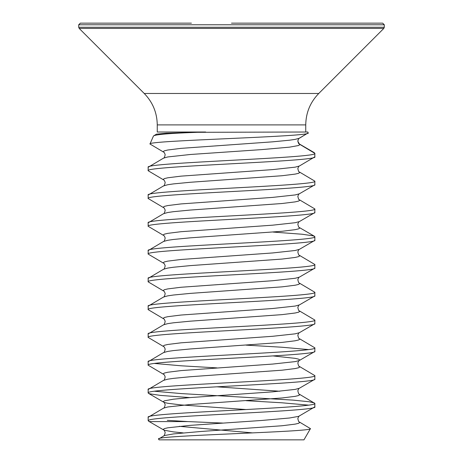 <?xml version="1.0" encoding="UTF-8"?>
<svg xmlns="http://www.w3.org/2000/svg" width="463" height="463" viewBox="0 0 463 463"><rect width="100%" height="100%" fill="white"/><g stroke="black" fill="none" stroke-linecap="round" stroke-linejoin="round"><path stroke-width="0.69" d="M231.5 23.15L382.67 23.15L384.29 24.77L78.71 24.77L80.331 23.15L191.416 23.15M158.577 439.046L159.041 439.85L303.959 439.85L310.441 428.628C314.192 431.962 152.767 435.428 158.577 439.046L164.359 435.561L173.428 433.924L201.052 431.475L281.979 425.757L295.191 424.12L298.641 423.304L299.804 422.488L299.376 421.996L310.441 428.628M314.84 156.841L314.84 153.369C319.997 157.999 143.003 162.629 148.16 167.259L148.16 170.731C143.003 166.101 319.997 161.471 314.84 156.841L299.376 166.014L295.191 167.155L272.661 169.608L181.021 176.143L167.809 177.78L164.359 178.596L163.196 179.412L163.624 179.904C164.029 179.835 164.55 180.686 165.175 182.457C164.591 185.055 164.076 186.19 163.624 185.866L148.16 195.039C143.003 190.409 319.997 185.779 314.84 181.149L314.84 184.621L314.487 185.026L299.376 193.794L295.191 194.935L272.661 197.388L181.021 203.923L167.809 205.56L164.359 206.376L163.196 207.192L163.624 207.684C164.029 207.615 164.55 208.466 165.175 210.237C164.591 212.835 164.076 213.97 163.624 213.646L148.16 222.819C143.003 218.189 319.997 213.559 314.84 208.929L314.84 212.401L314.487 212.806L299.376 221.574L295.191 222.715L272.661 225.168L181.021 231.703L167.809 233.34L164.359 234.156L163.196 234.972L163.624 235.464C164.029 235.395 164.55 236.246 165.175 238.017C164.591 240.615 164.076 241.75 163.624 241.426L148.16 250.599C143.003 245.969 319.997 241.339 314.84 236.709L314.84 240.181L314.487 240.586L299.376 249.354L295.191 250.495L272.661 252.948L181.021 259.483L167.809 261.12L164.359 261.936L163.196 262.752L163.624 263.244C164.029 263.175 164.55 264.026 165.175 265.797C164.591 268.395 164.076 269.53 163.624 269.206L148.16 278.379C143.003 273.749 319.997 269.119 314.84 264.489L314.84 267.961L314.487 268.366L299.376 277.134L295.191 278.275L272.661 280.728L181.021 287.263L167.809 288.9L164.359 289.716L163.196 290.532L163.624 291.024C164.029 290.955 164.55 291.806 165.175 293.577C164.591 296.175 164.076 297.31 163.624 296.986L148.16 306.159C143.003 301.529 319.997 296.899 314.84 292.269L314.84 295.741L314.487 296.146L299.376 304.914L295.191 306.055L272.661 308.508L181.021 315.043L167.809 316.68L164.359 317.496L163.196 318.312L163.624 318.804C164.029 318.735 164.55 319.586 165.175 321.357C164.591 323.955 164.076 325.09 163.624 324.766L148.16 333.939C143.003 329.309 319.997 324.679 314.84 320.049L314.84 323.521L314.487 323.926L299.376 332.694L295.191 333.835L272.661 336.288L181.021 342.823L167.809 344.46L164.359 345.276L163.196 346.092L163.624 346.584C164.029 346.515 164.55 347.366 165.175 349.137C164.591 351.735 164.076 352.87 163.624 352.546L148.16 361.719C143.003 357.089 319.997 352.459 314.84 347.829L314.84 351.301L314.487 351.706L299.376 360.474L295.191 361.615L272.661 364.068L181.021 370.603L167.809 372.24L164.359 373.056L163.196 373.873L163.624 374.364C164.029 374.295 164.55 375.146 165.175 376.917C164.591 379.515 164.076 380.65 163.624 380.326L148.16 389.499C143.003 384.869 319.997 380.239 314.84 375.609L314.84 379.081L314.487 379.486L299.376 388.254L295.191 389.395L272.661 391.848L190.339 397.567L173.428 399.199L164.359 400.836L163.196 401.652L164.359 402.469L167.809 403.285L181.021 404.922L246.142 409.552M153.479 135.983C155.25 134.507 169.938 133.28 197.556 132.308L166.292 133.228L156.465 134.154L153.479 135.983L149.977 143.999C145.862 140.411 313.868 136.73 308.179 132.904L299.376 138.234C298.936 138.061 298.409 139.056 297.796 141.215L299.804 144.688L298.641 145.504L289.572 147.141L261.948 149.59L190.339 154.492L167.809 156.945L163.624 158.086L148.16 167.259M148.53 420.335L148.189 420.769L148.16 420.335L148.53 420.335C152.865 415.843 320.153 411.352 314.84 406.861L298.641 416.359L289.572 417.996L261.948 420.445L190.339 425.347L167.809 427.8L164.359 428.616L163.196 429.433L164.359 430.249L173.428 431.886L183.203 432.905M314.84 406.861L314.84 403.389C319.997 408.019 143.003 412.649 148.16 417.279L163.624 408.106L167.809 406.965L190.339 404.512L281.979 397.977L295.191 396.34L298.641 395.524L299.804 394.707L299.376 394.216L314.84 403.389M148.16 420.335L148.16 417.279M314.84 379.081C319.997 383.711 143.003 388.341 148.16 392.971L148.16 389.499M314.84 351.301C319.997 355.931 143.003 360.561 148.16 365.191L148.16 361.719M314.84 323.521C319.997 328.151 143.003 332.781 148.16 337.411L148.16 333.939M314.84 295.741C319.997 300.371 143.003 305.001 148.16 309.631L148.16 306.159M314.84 267.961C319.997 272.591 143.003 277.221 148.16 281.851L148.16 278.379M314.84 240.181C319.997 244.811 143.003 249.441 148.16 254.071L148.16 250.599M314.84 212.401C319.997 217.031 143.003 221.661 148.16 226.291L148.16 222.819M314.84 184.621C319.997 189.251 143.003 193.881 148.16 198.511L148.16 195.039M148.16 392.971L149.578 393.787L160.644 395.425L189.882 397.607M246.142 400.698L281.724 402.775L308.497 405.125M154.503 391.235L181.276 393.585L293.091 400.119L309.215 401.757L314.487 402.984M148.16 365.191L163.624 374.364M154.503 363.455L181.276 365.805L216.858 367.882M273.118 355.937L295.191 358.35L298.641 359.166L299.804 359.983L299.376 360.474C298.971 360.405 298.45 361.256 297.825 363.027C298.409 365.625 298.924 366.76 299.376 366.436L314.84 375.609M148.16 337.411L163.624 346.584M246.142 345.138L281.724 347.215L308.497 349.565M299.376 332.694C298.971 332.625 298.45 333.476 297.825 335.247C298.409 337.845 298.924 338.98 299.376 338.656L314.84 347.829M148.16 309.631L163.624 318.804M299.376 304.914C298.971 304.845 298.45 305.696 297.825 307.467C298.409 310.065 298.924 311.2 299.376 310.876L314.84 320.049M148.16 281.851L163.624 291.024M299.376 277.134C298.971 277.065 298.45 277.916 297.825 279.687C298.409 282.285 298.924 283.42 299.376 283.096L314.84 292.269M148.16 254.071L163.624 263.244M299.376 249.354C298.971 249.285 298.45 250.136 297.825 251.907C298.409 254.505 298.924 255.64 299.376 255.316L314.84 264.489M148.16 226.291L163.624 235.464M273.118 232.073L302.356 234.255L313.422 235.893L314.84 236.709M148.16 198.511L163.624 207.684M299.376 193.794C298.971 193.725 298.45 194.576 297.825 196.347C298.409 198.945 298.924 200.08 299.376 199.756L314.84 208.929M148.16 170.731L163.624 179.904M299.376 166.014C298.971 165.945 298.45 166.796 297.825 168.567C298.409 171.165 298.924 172.3 299.376 171.976L314.84 181.149M197.556 132.308L307.785 132.007L308.179 132.904M299.376 138.234L295.191 139.375L289.572 140.196L272.661 141.828L181.021 148.363L167.809 150L164.359 150.816L163.196 151.632L163.624 152.124L149.977 143.999M306.957 133.61L298.89 138.466M205.653 132.007L163.995 132.007L205.653 132.007M298.022 139.953L297.888 141.446L298.386 142.928L299.468 144.039L314.203 152.622L314.84 153.369L298.658 143.692M252.7 432.905L179.245 426.336M148.189 420.769L149.364 421.585L187.903 421.585L222.651 423.06M187.903 421.585L167.288 420.335M305.742 132.007L305.742 124.9L157.258 124.9L157.258 132.007L165.187 132.007M153.641 23.15L80.331 23.15M157.258 124.9C157.079 112.7 152.738 102.225 144.236 93.474L318.764 93.474L383.815 28.417L384.29 27.271L384.29 24.77M144.236 93.474L79.185 28.417L383.815 28.417M79.185 28.417L78.71 27.271L384.29 27.271M299.376 171.976L299.804 172.468L298.641 173.284L295.191 174.1L281.979 175.737L190.339 182.272L173.428 183.904L167.809 184.725L163.624 185.866M299.376 199.756L299.804 200.248L298.641 201.064L295.191 201.88L281.979 203.517L190.339 210.052L173.428 211.684L167.809 212.505L163.624 213.646M299.376 221.574C298.971 221.505 298.45 222.356 297.825 224.127C298.409 226.725 298.924 227.86 299.376 227.536L299.804 228.028L298.641 228.844L295.191 229.66L281.979 231.297L190.339 237.832L173.428 239.464L167.809 240.285L163.624 241.426M299.376 255.316L299.804 255.808L298.641 256.624L295.191 257.44L281.979 259.077L190.339 265.612L173.428 267.244L167.809 268.065L163.624 269.206M299.376 283.096L299.804 283.587L298.641 284.404L295.191 285.22L281.979 286.857L190.339 293.392L173.428 295.024L167.809 295.845L163.624 296.986M299.376 310.876L299.804 311.368L298.641 312.184L295.191 313L281.979 314.637L190.339 321.172L173.428 322.804L167.809 323.625L163.624 324.766M299.376 338.656L299.804 339.147L298.641 339.964L295.191 340.78L281.979 342.417L190.339 348.952L173.428 350.584L167.809 351.405L163.624 352.546M299.376 366.436L299.804 366.928L298.641 367.744L295.191 368.56L281.979 370.197L190.339 376.732L173.428 378.364L167.809 379.185L163.624 380.326M216.858 386.808L279.797 391.235M163.624 152.124C164.029 152.055 164.55 152.906 165.175 154.677C164.591 157.275 164.076 158.41 163.624 158.086M299.376 388.254C298.971 388.185 298.45 389.036 297.825 390.807C298.409 393.405 298.924 394.54 299.376 394.216M148.513 393.376L163.624 402.144C164.029 402.075 164.55 402.926 165.175 404.697C164.591 407.295 164.076 408.43 163.624 408.106M299.376 416.034C298.971 415.965 298.45 416.816 297.825 418.587C298.409 421.185 298.924 422.32 299.376 421.996M148.681 421.255L163.624 429.924C164.029 429.855 164.55 430.706 165.175 432.477C164.591 435.075 164.076 436.21 163.624 435.886M299.376 227.536L314.487 236.304M78.71 27.271L78.71 24.77M305.742 124.9C305.921 112.7 310.262 102.225 318.764 93.474"/></g></svg>
